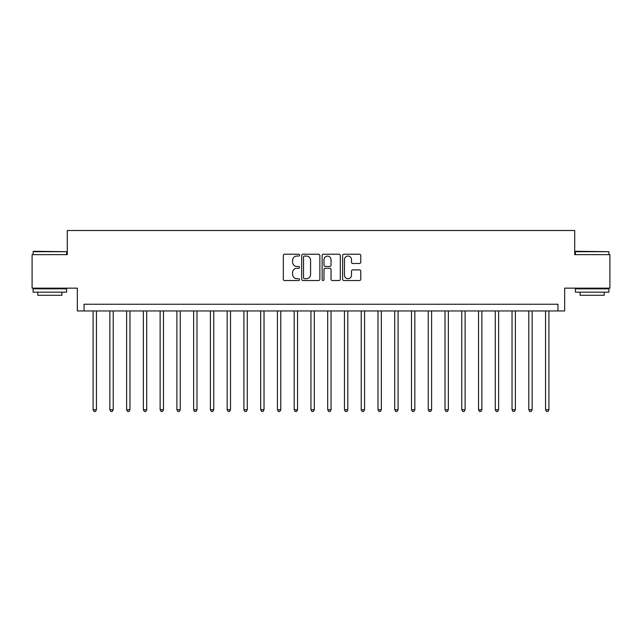 <?xml version="1.0" encoding="UTF-8"?>
<svg xmlns="http://www.w3.org/2000/svg" width="642" height="642" viewBox="0 0 642 642"><rect width="100%" height="100%" fill="white"/><g stroke="black" fill="none" stroke-linecap="round" stroke-linejoin="round"><path stroke-width="0.96" d="M299.549 255.139A0.923 0.923 0 0 0 298.626 254.216L284.647 254.216A1.316 1.316 0 0 0 283.331 255.532L283.331 279.222A1.316 1.316 0 0 0 284.647 280.538L298.626 280.538A0.923 0.923 0 0 0 299.549 279.615A0.923 0.923 0 0 0 298.626 278.692L296.821 278.692A4.213 4.213 0 0 1 292.608 274.479L292.608 272.505A4.213 4.213 0 0 1 296.821 268.3L298.626 268.3A0.923 0.923 0 0 0 299.549 267.377A0.923 0.923 0 0 0 298.626 266.454L296.821 266.454A4.213 4.213 0 0 1 292.608 262.241L292.608 260.267A4.213 4.213 0 0 1 296.821 256.062L298.626 256.062A0.923 0.923 0 0 0 299.549 255.139M359.456 263.493A1.316 1.316 0 0 0 360.772 262.177L360.772 255.532A1.316 1.316 0 0 0 359.456 254.216L343.927 254.216A1.316 1.316 0 0 0 342.611 255.532L342.611 279.222A1.316 1.316 0 0 0 343.927 280.538L359.456 280.538A1.316 1.316 0 0 0 360.772 279.222L360.772 271.189A1.316 1.316 0 0 0 359.456 269.873L352.811 269.873A1.316 1.316 0 0 0 351.495 271.189L351.495 275.169A3.523 3.523 0 0 1 347.972 278.692A3.523 3.523 0 0 1 344.457 275.169L344.457 259.577A3.523 3.523 0 0 1 347.972 256.062A3.523 3.523 0 0 1 351.495 259.577L351.495 262.177A1.316 1.316 0 0 0 352.811 263.493L359.456 263.493M557.954 310.945L564.655 310.945L564.655 288.154L609.9 288.154L609.9 254.641L574.71 254.641L574.71 230.51L67.29 230.51L67.29 254.641L32.1 254.641L32.1 288.154L77.345 288.154L77.345 310.945L557.954 310.945L557.954 304.244L84.046 304.244L84.046 310.945M319.852 255.532A1.316 1.316 0 0 0 318.536 254.216L303.008 254.216A1.316 1.316 0 0 0 301.692 255.532L301.692 279.222A1.316 1.316 0 0 0 303.008 280.538L318.536 280.538A1.316 1.316 0 0 0 319.852 279.222L319.852 255.532M323.464 254.216L338.992 254.216A1.316 1.316 0 0 1 340.308 255.532L340.308 279.222A1.316 1.316 0 0 1 338.992 280.538L332.347 280.538A1.316 1.316 0 0 1 331.031 279.222L331.031 269.616A1.316 1.316 0 0 0 329.715 268.3L325.309 268.3A1.316 1.316 0 0 0 323.993 269.616L323.993 279.615A0.923 0.923 0 0 1 323.07 280.538A0.923 0.923 0 0 1 322.148 279.615L322.148 255.532A1.316 1.316 0 0 1 323.464 254.216M304.452 256.062A0.923 0.923 0 0 0 303.53 256.977L303.53 277.769A0.923 0.923 0 0 0 304.452 278.692L306.362 278.692A4.213 4.213 0 0 0 310.576 274.479L310.576 260.267A4.213 4.213 0 0 0 306.362 256.062L304.452 256.062M331.031 259.649A3.523 3.523 0 0 0 327.516 256.126A3.523 3.523 0 0 0 323.993 259.649L323.993 265.138A1.316 1.316 0 0 0 325.309 266.454L329.715 266.454A1.316 1.316 0 0 0 331.031 265.138L331.031 259.649M93.098 310.945L93.098 409.748L96.452 409.748L96.452 310.945M96.452 409.748L95.441 411.49L94.101 411.49L93.098 409.748M109.854 310.945L109.854 409.748L113.209 409.748L113.209 310.945M113.209 409.748L112.198 411.49L110.857 411.49L109.854 409.748M126.61 310.945L126.61 409.748L129.965 409.748L129.965 310.945M129.965 409.748L128.962 411.49L127.622 411.49L126.61 409.748M143.367 310.945L143.367 409.748L146.721 409.748L146.721 310.945M146.721 409.748L145.718 411.49L144.378 411.49L143.367 409.748M160.131 310.945L160.131 409.748L163.477 409.748L163.477 310.945M163.477 409.748L162.474 411.49L161.134 411.49L160.131 409.748M33.504 251.287L66.624 251.688L33.103 251.688L33.504 251.287M49.859 292.174L33.103 292.174L33.103 288.828L66.624 288.828L66.624 292.174L49.859 292.174M61.929 292.174L61.929 295.264L37.798 295.264L37.798 292.174M575.778 251.287L608.897 251.688L575.376 251.688L575.778 251.287M592.141 292.174L575.376 292.174L575.376 288.828L608.897 288.828L608.897 292.174L592.141 292.174M604.202 292.174L604.202 295.264L580.071 295.264L580.071 292.174M176.887 310.945L176.887 409.748L180.233 409.748L180.233 310.945M180.233 409.748L179.23 411.49L177.89 411.49L176.887 409.748M193.643 310.945L193.643 409.748L196.998 409.748L196.998 310.945M196.998 409.748L195.987 411.49L194.646 411.49L193.643 409.748M210.399 310.945L210.399 409.748L213.754 409.748L213.754 310.945M213.754 409.748L212.743 411.49L211.403 411.49L210.399 409.748M227.156 310.945L227.156 409.748L230.51 409.748L230.51 310.945M230.51 409.748L229.507 411.49L228.167 411.49L227.156 409.748M243.912 310.945L243.912 409.748L247.266 409.748L247.266 310.945M247.266 409.748L246.263 411.49L244.923 411.49L243.912 409.748M260.676 310.945L260.676 409.748L264.022 409.748L264.022 310.945M264.022 409.748L263.019 411.49L261.679 411.49L260.676 409.748M277.432 310.945L277.432 409.748L280.779 409.748L280.779 310.945M280.779 409.748L279.776 411.49L278.435 411.49L277.432 409.748M294.188 310.945L294.188 409.748L297.543 409.748L297.543 310.945M297.543 409.748L296.532 411.49L295.192 411.49L294.188 409.748M310.945 310.945L310.945 409.748L314.299 409.748L314.299 310.945M314.299 409.748L313.288 411.49L311.948 411.49L310.945 409.748M327.701 310.945L327.701 409.748L331.055 409.748L331.055 310.945M331.055 409.748L330.052 411.49L328.712 411.49L327.701 409.748M344.457 310.945L344.457 409.748L347.812 409.748L347.812 310.945M347.812 409.748L346.808 411.49L345.468 411.49L344.457 409.748M361.221 310.945L361.221 409.748L364.568 409.748L364.568 310.945M364.568 409.748L363.565 411.49L362.224 411.49L361.221 409.748M377.978 310.945L377.978 409.748L381.324 409.748L381.324 310.945M381.324 409.748L380.321 411.49L378.981 411.49L377.978 409.748M394.734 310.945L394.734 409.748L398.088 409.748L398.088 310.945M398.088 409.748L397.077 411.49L395.737 411.49L394.734 409.748M411.49 310.945L411.49 409.748L414.844 409.748L414.844 310.945M414.844 409.748L413.833 411.49L412.493 411.49L411.49 409.748M428.246 310.945L428.246 409.748L431.601 409.748L431.601 310.945M431.601 409.748L430.597 411.49L429.257 411.49L428.246 409.748M445.002 310.945L445.002 409.748L448.357 409.748L448.357 310.945M448.357 409.748L447.354 411.49L446.013 411.49L445.002 409.748M461.767 310.945L461.767 409.748L465.113 409.748L465.113 310.945M465.113 409.748L464.11 411.49L462.77 411.49L461.767 409.748M478.523 310.945L478.523 409.748L481.869 409.748L481.869 310.945M481.869 409.748L480.866 411.49L479.526 411.49L478.523 409.748M495.279 310.945L495.279 409.748L498.633 409.748L498.633 310.945M498.633 409.748L497.622 411.49L496.282 411.49L495.279 409.748M512.035 310.945L512.035 409.748L515.39 409.748L515.39 310.945M515.39 409.748L514.378 411.49L513.038 411.49L512.035 409.748M528.791 310.945L528.791 409.748L532.146 409.748L532.146 310.945M532.146 409.748L531.143 411.49L529.802 411.49L528.791 409.748M545.548 310.945L545.548 409.748L548.902 409.748L548.902 310.945M548.902 409.748L547.899 411.49L546.559 411.49L545.548 409.748M33.103 254.641L33.103 251.688M40.743 288.828L40.743 288.154M58.976 288.828L58.976 288.154M66.624 254.641L66.624 251.688M575.376 254.641L575.376 251.688M583.024 288.828L583.024 288.154M601.257 288.828L601.257 288.154M608.897 254.641L608.897 251.688"/></g></svg>
